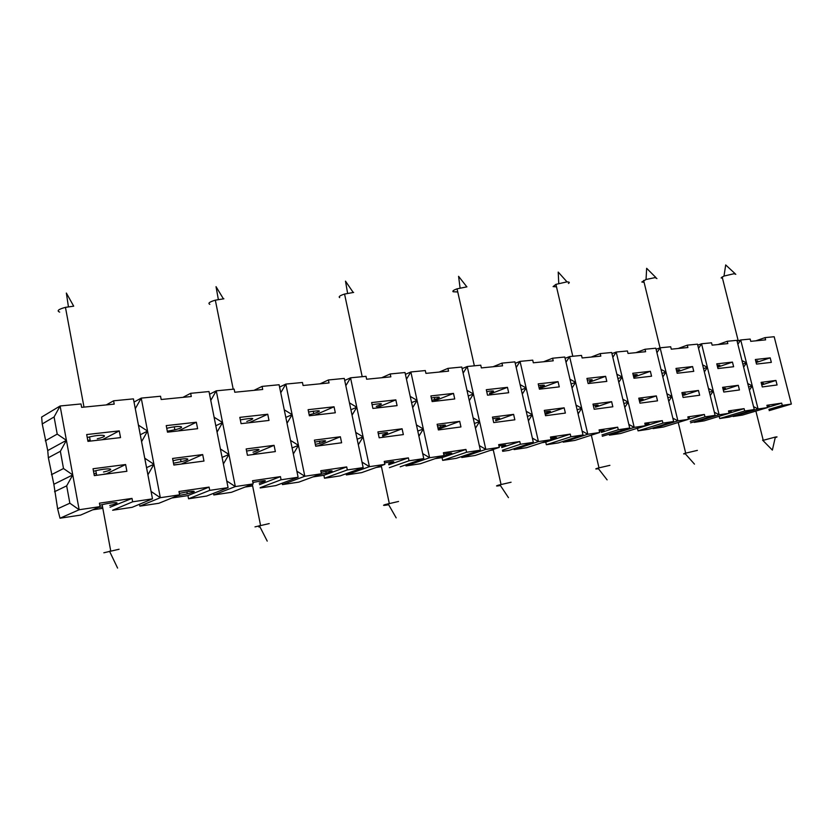 <?xml version="1.0" encoding="UTF-8"?>
<svg xmlns="http://www.w3.org/2000/svg" width="833" height="833" viewBox="0 0 833 833"><rect width="100%" height="100%" fill="white"/><g stroke="black" fill="none" stroke-linecap="round" stroke-linejoin="round"><path stroke-width="1.25" d="M722.482 278.232L721.107 277.92L724.002 276.056L734.081 273.713L735.799 274.317M96.316 473.373L93.952 473.685M93.494 471.259L95.816 470.687C109.56 467.469 117.224 468.906 103.49 472.009M282.293 483.171L282.449 484.598L304.826 476.247L285.834 384.086L302.452 382.482L303.077 385.502L329.045 382.93L328.421 379.963L344.279 378.421L363.167 467.594L340.166 475.872L324.495 478.236L347.34 469.937L363.167 467.594M102.542 506.881L98.138 507.474M99.804 505.246L102.136 504.673C115.922 501.466 123.513 502.351 109.727 505.464M103.833 552.779L119.077 549.249M379.171 437.794L377.911 431.911L402.089 428.787L403.349 434.587L379.171 437.794M582.1 431.046L587.817 434.253L569.595 356.576L581.517 355.42L582.121 357.961L600.812 356.118L600.208 353.598L611.672 352.494L629.706 428.037L602.29 436.263M551.082 439.709L538.451 441.584L514.076 449.591L526.643 447.696L551.082 439.709L550.467 437.033L570.272 434.128L570.886 436.773L546.354 444.718L558.422 442.896L583.017 434.972L564.784 357.034L552.602 358.221L553.206 360.814L533.328 362.782L532.724 360.148L520.042 361.376L515.242 363.313M498.977 445.947C507.058 444.541 507.943 444.843 501.633 446.852M500.414 485.535L499.727 485.649C495.916 486.264 495.52 486.087 498.519 485.129L511.077 482.234M761.424 383.586C763.84 383.263 764.194 383.461 762.487 384.169M749.419 390.167L752.272 385.887L740.714 339.979L750.169 339.062L750.741 341.332L765.61 339.864L765.048 337.615L774.18 336.73L791.35 404.057L769.171 410.638M340.364 436.763L341.624 442.781L315.686 446.228L314.426 440.116L340.364 436.763L317.779 445.947M694.264 421.737L694.181 422.383L719.139 414.772L729.073 413.293L728.49 410.929L744.108 408.639L729.052 413.21M728.75 411.971L729.573 411.846C731.926 411.523 732.061 411.741 729.989 412.491L728.958 412.824M609.496 434.42L609.433 435.18L634.215 427.371L645.388 425.715L644.784 423.206L662.308 420.634L637.464 428.422L638.047 430.859L648.772 429.245L673.658 421.519L655.831 348.204L645.034 349.256L645.627 351.703L628.02 353.442L627.426 350.964L616.201 352.047L611.943 353.661M662.308 420.634L662.912 423.112L638.047 430.859M358.336 444.76L363.094 436.877L369.425 466.667L362.001 462.096M378.307 433.733C389.136 431.9 390.5 432.327 382.399 435.013M513.607 414.365L514.846 419.79L493.709 422.591L492.47 417.094L513.607 414.365L495.739 420.78M653.093 427.902L653.02 428.599L677.916 420.884L688.443 419.322L687.85 416.885L704.385 414.47L689.662 419.009M688.443 419.322L663.526 427.006L653.02 428.599L652.864 427.975M347.34 469.937L346.705 466.917L320.778 470.718L321.413 473.79L304.826 476.247L296.871 471.207M125.616 464.533L126.887 471.291L94.306 475.612L93.036 468.75L125.616 464.533L105.874 474.081M710.226 395.581L713.246 391L719.139 414.772L714.339 412.21M321.413 473.79L298.849 482.12L282.449 484.598L282.168 483.213M645.388 425.715L620.564 433.504L609.433 435.18L609.267 434.493M132.655 501.799L132.01 498.405L99.419 503.184L100.064 506.631L79.156 509.744L60.111 405.983L81.009 403.953L81.634 407.347L114.204 404.13L113.58 400.798L133.415 398.872L152.491 498.852L132.166 507.307L112.632 510.254L132.655 501.799L152.491 498.852L147.92 474.8L153.918 464.283L141.235 398.112L134.03 402.068M405.952 464.804L405.994 465.928L405.765 464.866M422.685 453.569L429.609 457.734L405.994 465.928L420.29 463.762L444.02 455.599L443.395 452.736L465.949 449.435L466.574 452.246L480.37 450.205L456.369 458.317L442.667 460.378L442.063 457.619L465.949 449.435M346.268 473.675L346.351 474.935L369.425 466.667L384.867 464.377L384.232 461.409L408.389 457.869L409.013 460.795L389.396 467.667M408.389 457.869L388.782 464.804M578.092 413.907L581.715 408.232L577.123 409.805M438.377 429.943L437.127 424.257L459.701 421.331L460.951 426.944L438.377 429.943M704.374 371.924L707.384 367.332L713.246 391L709.393 392.239M188.56 498.78L206.657 496.041L228.075 487.638L209.729 490.366L188.56 498.78L187.935 495.593L171.817 497.999M146.546 467.657L153.918 464.283L160.321 497.697L151.106 491.46M768.859 409.399L782.27 405.4L781.698 403.13L766.912 405.296L767.485 407.597L758.082 408.993L752.272 385.887L748.628 387.043M704.385 414.47L704.978 416.875L715.12 415.365L690.609 422.852M704.978 416.875L690.245 421.383M197.608 428.693L167.495 432.171L166.225 425.621L196.338 422.237L197.608 428.693M133.415 398.872L135.3 408.68L141.235 398.112L160.54 396.237L161.175 399.496L191.288 396.529L190.653 393.322L209.01 391.541L228.075 487.638M139.486 504.257L139.871 506.141L160.321 497.697L179.626 494.833L178.98 491.512L209.083 487.097L209.729 490.366M173.858 465.053L172.587 458.462L202.69 454.568L203.97 461.055L173.858 465.053M461.784 456.484L461.784 457.494L475.174 455.474L499.3 447.394L498.686 444.635L519.792 441.532L501.789 447.55M479.339 445.593L485.826 449.393L461.784 457.494L461.576 456.557M213.55 493.344L213.8 494.969L213.487 493.365M703.562 368.644L707.384 367.332L701.542 343.779L711.538 342.8L712.121 345.143L727.823 343.592L727.251 341.28L736.893 340.343L754.281 409.555L729.312 417.073L719.733 418.52L719.181 416.302M120.525 437.606L87.944 441.365L86.684 434.545L119.265 430.89L120.525 437.606M357.149 439.199L363.094 436.877L350.537 377.818L366.01 376.318L366.635 379.223L390.844 376.839L390.219 373.965L405.015 372.528L423.778 458.598L400.215 466.803M767.162 406.306C769.577 405.942 769.921 406.087 768.193 406.743M762.861 440.418L775.356 437.054C777.397 436.721 777.585 436.825 775.929 437.377M733.207 415.896L733.113 416.5L732.988 415.969M409.013 460.795L423.778 458.598M781.698 403.13L768.286 407.15M223.39 463.971L228.929 454.454L222.078 457.4M402.089 428.787L382.659 436.232M254.992 526.873L269.226 523.582M259.948 526.852L258.917 527.039M624.781 407.41L628.186 402.141L634.215 427.371L628.832 424.403M514.107 448.675L514.076 449.591L513.888 448.748M528.414 420.842L532.277 414.709L538.451 441.584L532.36 438.096M139.871 506.141L158.884 503.267L179.626 494.833M173.826 464.887L181.802 464.002M767.485 407.597L742.526 415.073L733.113 416.5L758.082 408.993L753.542 406.608M672.835 418.135L677.916 420.884L660.111 347.798L670.69 346.767L671.273 349.173L687.891 347.528L687.308 345.154L697.502 344.164L715.12 415.365M209.083 487.097L187.935 495.593M179.345 493.396L188.435 491.605C196.546 490.731 196.172 491.491 187.29 493.896L177.367 495.75M499.3 447.394L485.826 449.393L467.24 366.499L480.756 365.187L481.37 367.905L502.559 365.812L501.945 363.136L514.909 361.876L533.339 442.344L508.994 450.361L502.643 451.319M245.017 487.066L252.638 485.931M253.19 483.911L231.439 492.303L213.8 494.969L235.322 486.566L253.19 483.911L252.545 480.724L280.45 476.632L259.521 484.629M252.899 482.453C266.987 479.839 269.101 480.068 259.23 483.15M252.368 484.587L250.785 484.837M545.542 415.709L544.313 410.388L564.149 407.826L565.378 413.074L545.542 415.709M246.589 451.059C260.667 448.571 262.801 448.956 252.993 452.204M376.141 467.469L381.431 466.678M346.101 473.738L346.351 474.935L361.647 472.623L384.867 464.377M274.078 445.332L275.348 451.58L247.443 455.287L246.162 448.945L274.078 445.332L253.357 454.016M738.277 385.315L739.444 389.969L723.794 392.041L722.617 387.335L738.277 385.315L723.315 390.125M570.272 434.128L545.761 442.125L546.354 444.718M682.227 393.926C686.132 393.343 686.621 393.613 683.716 394.717M685.257 453.766C683.206 454.079 683.081 453.933 684.882 453.339L697.388 450.382M492.834 418.707C500.914 417.385 501.82 417.791 495.552 419.926M490.252 450.424L493.282 449.966M656.331 395.904L657.518 400.84L639.973 403.172L638.765 398.174L656.331 395.904L639.567 401.506M594.2 409.253L592.992 404.099L611.63 401.683L612.838 406.775L594.2 409.253M226.753 480.964L235.322 486.566L216.257 390.833L234.146 389.105L234.771 392.239L262.697 389.48L262.072 386.397L279.107 384.742L298.11 477.247L275.806 485.597L260.198 487.961M454.735 398.965L432.14 401.579L430.89 395.925L453.496 393.395L454.735 398.965M444.02 455.599L429.609 457.734L410.867 371.966L425.309 370.56L425.934 373.371L448.55 371.143L447.935 368.373L461.763 367.03L480.37 450.205M541.919 442.708L545.761 442.125M694.035 421.8L694.181 422.383L704.114 420.873L729.073 413.293M563.254 441.334L563.202 442.167L563.025 441.407M762.268 386.939L761.112 382.357L775.929 380.442L777.074 384.971L762.268 386.939M346.705 466.917L323.881 475.279L324.495 478.236M782.27 405.4L791.35 404.057M92.723 509.817L102.813 508.317M110.06 507.235L132.01 498.405M60.007 518.209L79.156 509.744L69.847 503.205L66.671 485.847L72.763 474.925L53.853 484.275L57.623 508.796L60.007 518.209L80.572 515.096L100.064 506.631M94.275 475.445L96.638 475.133M103.886 474.164L105.843 473.915M570.886 436.773L583.017 434.972M618.784 382.316L622.178 377.037L628.186 402.141L623.865 403.599M397.081 405.629L372.892 408.43L371.633 402.578L395.831 399.861L397.081 405.629M268.997 420.436L241.081 423.664L239.821 417.364L267.737 414.23L268.997 420.436M280.45 476.632L281.085 479.777L298.11 477.247M384.554 462.909C395.383 460.961 396.727 461.263 388.574 463.804M475.466 428.256L479.6 421.613L474.404 423.497M590.441 435.451L591.357 435.315M599.687 432.494L587.817 434.253L563.202 442.167L575.02 440.386L599.687 432.494L599.073 429.911L617.69 427.183L618.294 429.734L629.706 428.037M688.11 417.979L689.401 417.76M564.149 407.826L545.251 414.438M418.895 436.211L423.331 428.985L417.781 431.067M618.294 429.734L601.978 434.909M771.337 362.365L756.499 364.083L755.344 359.523L770.192 357.857L771.337 362.365M606.809 381.389L588.14 383.544L586.932 378.421L605.612 376.318L606.809 381.389M683.091 397.445L681.904 392.603L698.47 390.458L699.647 395.248L683.091 397.445M550.759 438.283L553.778 437.752C557.787 437.273 557.516 437.731 552.977 439.137L551.071 439.657M281.085 479.777L260.146 487.701M744.108 408.639L744.702 410.981L754.281 409.555M744.702 410.981L719.733 418.52M617.69 427.183L601.374 432.389M693.754 371.331L677.167 373.257L675.99 368.425L692.587 366.562L693.754 371.331M775.929 380.442L762.611 384.659M599.354 431.098C605.133 430.109 605.768 430.369 601.259 431.869M598.438 468.687L598.333 468.708C595.043 469.239 594.918 469.031 597.969 468.094L609.902 465.335M466.574 452.246L442.667 460.378M593.335 405.546C599.114 404.64 599.76 404.984 595.293 406.577M153.918 464.283L144.755 458.192L147.92 474.8M668.743 401.319L671.95 396.404L667.879 397.747M312.937 476.913L323.881 475.279M321.111 472.321L327.65 471.093C334.095 470.374 333.585 471.061 326.151 473.154L319.039 474.664M66.671 485.847L54.53 491.709M69.847 503.205L57.623 508.796M435.107 458.66L442.063 457.619M443.697 454.141L448.269 453.308C453.371 452.725 452.923 453.308 446.936 455.057L442.385 456.161M293.331 453.985L298.464 445.343L292.091 447.946M315.655 446.071L317.748 445.79M636.089 428.631L637.464 428.422M645.054 424.341L646.856 424.039C649.948 423.643 649.907 423.966 646.71 425.028L645.315 425.434M335.314 412.772L309.366 415.771L308.106 409.701L334.054 406.785L335.314 412.772M508.682 392.728L487.524 395.175L486.295 389.709L507.453 387.335L508.682 392.728M519.792 441.532L520.417 444.26L533.339 442.344M522.291 394.113L526.144 387.97L532.277 414.709L527.404 416.427M698.47 390.458L683.851 395.248M611.63 401.683L595.439 407.212M388.657 504.736L387.584 504.923C383.18 505.641 382.378 505.516 385.19 504.548L398.538 501.476M559.276 386.876L539.42 389.178L538.201 383.888L558.058 381.66L559.276 386.876M520.115 384.607L526.144 387.97L520.042 361.376L516.21 367.53M202.69 454.568L181.771 463.835M733.623 366.728L717.942 368.54L716.776 363.854L732.457 362.095L733.623 366.728M520.417 444.26L502.393 450.236M459.701 421.331L438.231 429.287M651.562 376.214L633.975 378.244L632.778 373.278L650.365 371.299L651.562 376.214M616.837 374.163L622.178 377.037L616.201 352.047L612.828 357.336M662.912 423.112L673.658 421.519M59.684 312.104C56.467 310.865 58.383 309.272 65.453 307.346L73.689 306.18M209.833 304.347C207.667 303.285 209.499 301.89 215.331 300.161L223.89 298.787M339.708 297.631C338.281 296.767 339.895 295.569 344.55 294.059L353.671 292.414M457.744 291.946L453.142 291.769C452.257 291.081 453.558 290.113 457.046 288.843L466.928 286.844M556.496 286.844L553.091 286.604L555.913 284.365L566.638 281.939C569.408 281.877 570.011 282.387 568.45 283.47M644.086 282.314L641.816 282.012L646.044 279.492L655.082 277.597L656.935 278.576M605.612 376.318L589.535 382.16M587.338 380.129C593.127 379.286 593.794 379.713 589.358 381.41M692.587 366.562L678.062 371.601M676.375 369.987C680.28 369.467 680.79 369.79 677.906 370.977M196.338 422.237L178.46 430.9M166.746 428.318L167.381 428.162C180.324 424.986 187.789 426.746 174.836 429.797L167.308 431.213M190.653 393.322L182.937 397.351M662.818 376.953L666.015 372.039L660.975 369.383M656.925 352.723L660.111 347.798L656.092 349.277M765.048 337.615L755.875 340.822M600.208 353.598L591.138 357.076M650.365 371.299L633.726 377.203M633.174 374.912C637.963 374.236 638.557 374.611 634.933 376.037L633.559 376.495M217.059 432.088L222.578 422.55L214.102 417.187M210.77 400.402L216.257 390.833L209.552 394.259M770.192 357.857L756.947 362.282M755.708 360.981C758.134 360.689 758.499 360.939 756.801 361.699M334.054 406.785L314.718 415.157M308.585 412.002C320.955 409.992 322.683 410.544 313.76 413.668L309.147 414.709M328.421 379.963L320.07 383.826M645.034 349.256L635.902 352.661M113.58 400.798L106.291 404.911M463.138 373.163L467.24 366.499L462.128 368.634M732.457 362.095L717.598 367.145M717.151 365.354C720.264 364.958 720.701 365.239 718.473 366.208L717.452 366.582M412.668 407.629L417.073 400.392L411.575 402.62M417.073 400.392L410.221 396.393M698.543 348.371L701.542 343.779L697.752 345.143M501.945 363.136L493.053 366.749M390.219 373.965L381.649 377.745M737.882 344.279L740.714 339.979L737.122 341.249M147.556 431.088L138.445 425.132L141.589 441.636L147.556 431.088L140.267 434.764M566.003 362.272L569.595 356.576L565.086 358.336M406.473 379.213L410.867 371.966L405.411 374.329M280.752 392.77L285.834 384.086L279.586 387.085M352.057 415.157L356.795 407.264L350.912 409.742M356.795 407.264L349.454 402.87M727.251 341.28L718.077 344.55M453.496 393.395L433.212 401.454M431.338 397.945C440.73 396.477 441.854 397.018 434.711 399.559L431.858 400.309M526.144 387.97L521.302 389.802M572.032 388.022L575.645 382.337L569.97 379.234M119.265 430.89L102.376 439.699M90.131 440.095L87.767 440.365M87.236 437.512L89.547 436.929C103.24 433.701 110.976 435.68 97.284 438.772M287.021 423.289L292.133 414.626L284.251 409.784M743.64 367.176L746.483 362.876L741.974 360.564M575.645 382.337L571.094 384.003M72.763 474.925L63.506 468.531L60.361 451.288L66.411 440.334L57.217 434.097L54.083 416.958L60.111 405.983L41.65 417.062L42.233 423.955L47.731 450.559L48.356 457.723L53.853 484.275M57.217 434.097L45.294 440.813M66.411 440.334L47.731 450.559M345.82 385.731L350.537 377.818L344.706 380.462M687.308 345.154L678.156 348.496M469.281 400.631L473.404 393.978L468.25 395.987M473.404 393.978L466.98 390.313M746.483 362.876L742.859 364.094M666.015 372.039L661.975 373.455M707.384 367.332L702.625 364.854M447.935 368.373L439.178 372.07M507.453 387.335L489.731 394.144M486.722 391.614C494.802 390.375 495.729 390.896 489.502 393.145M222.578 422.55L215.799 425.736M552.602 358.221L543.605 361.761M558.058 381.66L539.305 388.657M538.618 385.689C545.49 384.659 546.271 385.138 540.961 387.106L539.076 387.657M395.831 399.861L376.568 407.826M372.091 404.723C382.92 403.005 384.305 403.557 376.256 406.389M138.445 425.132L135.3 408.68M262.072 386.397L254.003 390.344M54.083 416.958L42.233 423.955M267.737 414.23L249.046 422.748M240.321 419.853C254.377 417.489 256.533 418.02 246.797 421.446M292.133 414.626L285.823 417.427M622.178 377.037L617.888 378.567M173.025 460.753L173.66 460.597C186.654 457.452 194.037 458.702 181.042 461.742L173.503 463.21M671.95 396.404L666.889 393.697M639.098 399.559C643.888 398.83 644.461 399.132 640.806 400.475L639.421 400.912M228.929 454.454L220.412 448.977M314.832 442.073C327.213 439.939 328.92 440.355 319.934 443.323L315.301 444.374M532.277 414.709L526.227 411.283M722.94 388.615C726.043 388.168 726.47 388.397 724.221 389.292L723.19 389.646M423.331 428.985L416.427 424.903M363.094 436.877L355.712 432.4M437.502 425.965C446.894 424.403 447.998 424.82 440.803 427.235L437.939 427.975M581.715 408.232L576.02 405.067M298.464 445.343L290.54 440.407M752.272 385.887L747.742 383.534M63.506 468.531L51.438 474.685M479.6 421.613L473.144 417.874M713.246 391L708.466 388.48M628.186 402.141L622.824 399.226M544.667 411.919C551.55 410.815 552.31 411.19 546.948 413.053L545.053 413.595M144.755 458.192L141.589 441.636M60.361 451.288L48.356 457.723M735.175 273.724L725.699 264.936L724.002 276.056M738.236 340.853L722.149 276.889M96.67 475.299L95.816 470.687M110.727 550.915L102.136 504.673M501.039 484.431L493.167 449.445M763.153 439.959L755.885 411.075M267.216 541.106L259.334 525.654M694.472 464.127L684.882 453.339M508.463 497.645L499.883 484.733M260.552 525.363L252.295 484.254M117.578 568.064L109.519 551.196M598.979 467.802L591.326 435.17M685.684 453.1L678.229 422.477M607.111 479.87L597.969 468.094M389.292 503.434L381.222 465.668M762.591 440.147L772.368 450.101L775.231 437.585M396.175 517.866L388.084 503.736M83.998 407.108L65.453 307.346M73.7 306.18L66.359 293.049L68.421 306.752M233.209 389.198L215.331 300.161M223.4 298.818L216.039 286.667L218.34 299.484M362.199 376.683L344.55 294.059M353.202 292.435L345.497 281.148L347.6 293.268M474.352 365.812L457.046 288.843M466.834 286.844L458.587 276.327L460.076 287.947M572.792 356.264L555.913 284.365M567.054 281.929L558.214 272.079L558.756 283.407M660.038 347.819L643.628 280.429M655.946 277.587L646.658 268.309L646.044 279.492M90.318 441.094L89.547 436.929M186.894 491.855L187.29 493.896M325.786 471.384L326.151 473.154M446.613 453.579L446.936 455.057M552.695 437.929L552.977 439.137M646.481 424.091L646.71 425.028M729.823 411.804L729.989 412.491M174.264 426.86L174.836 429.797M718.223 365.218L718.473 366.208M724.012 388.459L724.221 389.292M640.535 399.33L640.806 400.475M180.553 459.254L181.042 461.742M319.487 441.178L319.934 443.323M440.407 425.424L440.803 427.235M313.239 411.138L313.76 413.668M434.243 397.424L434.711 399.559M540.555 385.367L540.961 387.106M634.611 374.694L634.933 376.037M546.615 411.575L546.948 413.053"/></g></svg>
